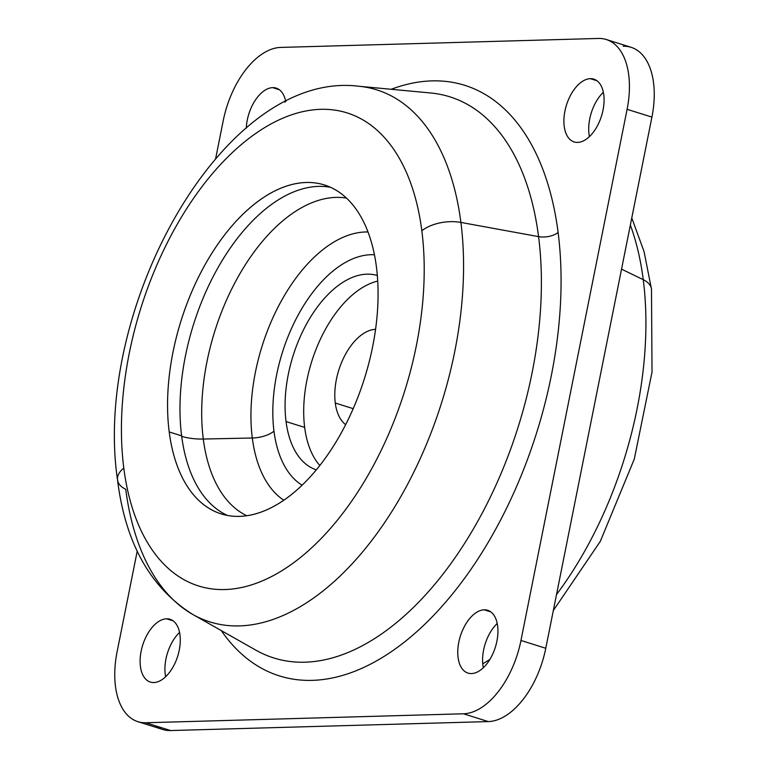 <?xml version="1.0" encoding="UTF-8"?>
<svg xmlns="http://www.w3.org/2000/svg" width="769" height="769" viewBox="0 0 769 769"><rect width="100%" height="100%" fill="white"/><g stroke="black" fill="none" stroke-linecap="round" stroke-linejoin="round"><path stroke-width="1.15" d="M353.192 408.656L335.274 403.033A50.927 28.405 107.4 0 1 375.57 329.343A50.927 28.405 -72.6 0 0 335.274 403.033A50.927 28.405 -72.6 0 0 345.646 424.661A50.927 28.405 107.4 0 1 335.274 403.033L353.192 408.656M304.668 427.41A101.854 56.81 107.4 0 1 377.714 281.079A101.854 56.81 -72.6 0 0 304.668 427.41A101.854 56.81 -72.6 0 0 319.817 465.485A101.854 56.81 107.4 0 1 304.668 427.41L286.049 421.566A101.854 56.81 -72.6 0 0 316.309 469.849A101.854 56.81 107.4 0 1 286.049 421.566L304.668 427.41M181.619 435.84A172.371 96.144 -72.6 0 0 227.509 515.461A172.371 96.144 107.4 0 1 181.619 435.84L169.209 431.947L181.619 435.84A172.371 96.144 107.4 0 1 221.385 261.864A172.371 96.144 107.4 0 1 330.535 187.3A172.371 96.144 -72.6 0 0 221.385 261.864A172.371 96.144 -72.6 0 0 181.619 435.84M376.426 266.93A172.371 96.144 107.4 0 1 333.784 445.578A172.371 96.144 107.4 0 1 221.184 513.894A172.371 96.144 107.4 0 1 169.209 431.947A172.371 96.144 -72.6 0 0 291.403 494.582A172.371 96.144 -72.6 0 0 376.426 266.93A172.371 96.144 -72.6 0 0 254.222 204.285A172.371 96.144 -72.6 0 0 169.209 431.947A172.371 96.144 107.4 0 1 211.84 253.289A172.371 96.144 107.4 0 1 324.451 184.973A172.371 96.144 107.4 0 1 376.426 266.93M123.799 468.11A247.935 138.285 107.4 0 1 246.08 140.66A247.935 138.285 107.4 0 1 421.835 230.758A247.935 138.285 107.4 0 1 299.554 558.207A247.935 138.285 107.4 0 1 123.799 468.11A31.337 16.562 172.7 0 0 117.522 479.885A31.337 16.562 172.7 0 0 125.751 489.324A278.801 155.501 -72.6 0 0 192.827 614.479A278.801 155.501 -72.6 0 0 383.529 524.208A278.801 155.501 -72.6 0 0 460.9 222.424A31.337 16.562 172.7 0 0 421.835 230.758A247.935 138.285 -72.6 0 0 246.08 140.66A247.935 138.285 -72.6 0 0 123.799 468.11A247.935 138.285 -72.6 0 0 299.554 558.207A247.935 138.285 -72.6 0 0 421.835 230.758A31.337 16.562 -7.3 0 1 460.9 222.424A278.801 155.501 107.4 0 1 383.529 524.208A278.801 155.501 107.4 0 1 192.827 614.479C150.378 587.804 125.28 542.933 117.522 479.885A31.337 16.562 -7.3 0 1 123.799 468.11M430.755 92.991A294.056 164.008 107.4 0 1 538.579 236.631A294.056 164.008 -72.6 0 0 430.755 92.991L358.671 86.234A278.801 155.501 107.4 0 1 460.9 222.424A278.801 155.501 -72.6 0 0 358.671 86.234C222.991 69.537 92.213 309.225 117.522 479.885M538.579 236.631L460.9 222.424L538.579 236.631A294.056 164.008 107.4 0 1 456.978 554.93A294.056 164.008 107.4 0 1 255.837 650.141A294.056 164.008 -72.6 0 0 456.978 554.93A294.056 164.008 -72.6 0 0 538.579 236.631A15.668 8.286 172.7 0 0 558.111 232.469A15.668 8.286 -7.3 0 1 538.579 236.631M391.219 89.281A309.484 172.612 107.4 0 1 558.111 232.469A309.484 172.612 107.4 0 1 447.798 599.628A309.484 172.612 107.4 0 1 221.27 630.58A309.484 172.612 -72.6 0 0 447.798 599.628A309.484 172.612 -72.6 0 0 558.111 232.469A309.484 172.612 -72.6 0 0 391.219 89.281M145.793 722.754A74.43 41.516 107.4 0 1 117.08 651.891L137.228 551.075L117.08 651.891A74.43 41.516 -72.6 0 0 137.901 721.687A74.43 41.516 -72.6 0 0 145.793 722.754L463.447 713.786L145.793 722.754L170.612 730.55L145.793 722.754M520.959 640.481A74.43 41.516 107.4 0 1 463.447 713.786A74.43 41.516 -72.6 0 0 520.959 640.481L627.1 109.323L520.959 640.481L545.779 648.277L520.959 640.481M598.388 38.45A74.43 41.516 107.4 0 1 627.1 109.323A74.43 41.516 -72.6 0 0 606.28 39.517A74.43 41.516 -72.6 0 0 598.388 38.45L280.733 47.418L598.388 38.45M223.221 120.723A74.43 41.516 107.4 0 1 280.733 47.418A74.43 41.516 -72.6 0 0 223.221 120.723L215.676 158.462L223.221 120.723M285.77 101.633A32.904 18.35 -72.6 0 0 272.697 87.637A32.904 18.35 -72.6 0 0 246.282 128.106A32.904 18.35 107.4 0 1 272.697 87.637L279.32 89.713L272.697 87.637A32.904 18.35 107.4 0 1 276.186 88.108A32.904 18.35 107.4 0 1 285.77 101.633M153.829 682.545A32.904 18.35 -72.6 0 0 179.254 650.132A32.904 18.35 -72.6 0 0 166.565 618.805A32.904 18.35 -72.6 0 0 141.131 651.208A32.904 18.35 -72.6 0 0 153.829 682.545A32.904 18.35 107.4 0 1 150.34 682.065A32.904 18.35 107.4 0 1 141.823 648.18A32.904 18.35 107.4 0 1 166.565 618.805L173.188 620.881L166.565 618.805A32.904 18.35 107.4 0 1 170.055 619.276A32.904 18.35 107.4 0 1 178.562 653.16A32.904 18.35 107.4 0 1 153.829 682.545M577.615 142.409A32.904 18.35 -72.6 0 0 603.05 109.996A32.904 18.35 -72.6 0 0 590.352 78.669A32.904 18.35 -72.6 0 0 564.927 111.072A32.904 18.35 -72.6 0 0 577.615 142.409A32.904 18.35 107.4 0 1 574.126 141.929A32.904 18.35 107.4 0 1 565.619 108.045A32.904 18.35 107.4 0 1 590.352 78.669L596.975 80.745L590.352 78.669A32.904 18.35 107.4 0 1 593.841 79.14A32.904 18.35 107.4 0 1 602.358 113.024A32.904 18.35 107.4 0 1 577.615 142.409M471.484 673.567A32.904 18.35 -72.6 0 0 496.909 641.163A32.904 18.35 -72.6 0 0 484.22 609.827A32.904 18.35 -72.6 0 0 458.795 642.24A32.904 18.35 -72.6 0 0 471.484 673.567A32.904 18.35 107.4 0 1 467.994 673.096A32.904 18.35 107.4 0 1 459.478 639.212A32.904 18.35 107.4 0 1 484.22 609.827L490.843 611.913L484.22 609.827A32.904 18.35 107.4 0 1 487.709 610.307A32.904 18.35 107.4 0 1 496.216 644.191A32.904 18.35 107.4 0 1 471.484 673.567M606.28 39.517L631.099 47.313A74.43 41.516 107.4 0 1 651.92 117.109L627.1 109.323L651.92 117.109L545.779 648.277A74.43 41.516 107.4 0 1 488.267 721.582L463.447 713.786L488.267 721.582L170.612 730.55A74.43 41.516 107.4 0 1 162.72 729.483L137.901 721.687M285.693 101.248A32.904 18.35 -72.6 0 0 284.818 102.114A32.904 18.35 107.4 0 1 285.693 101.248M179.562 632.416A32.904 18.35 -72.6 0 0 165.652 676.72A32.904 18.35 107.4 0 1 179.562 632.416M603.348 92.28A32.904 18.35 -72.6 0 0 589.439 136.584A32.904 18.35 107.4 0 1 603.348 92.28M497.216 623.448A32.904 18.35 -72.6 0 0 483.307 667.752A32.904 18.35 107.4 0 1 497.216 623.448M155.626 725.849A74.43 41.516 -72.6 0 0 170.612 730.55L488.267 721.582A74.43 41.516 -72.6 0 0 545.779 648.277L651.92 117.109A74.43 41.516 -72.6 0 0 623.207 46.246M643.249 279.676A278.801 155.501 107.4 0 1 556.516 594.543A278.801 155.501 -72.6 0 0 643.249 279.676L621.535 269.14L643.249 279.676A31.337 16.562 -7.3 0 1 651.478 289.115A31.337 16.562 172.7 0 0 643.249 279.676A278.801 155.501 -72.6 0 0 630.349 225.057A278.801 155.501 107.4 0 1 643.249 279.676M489.92 659.35A278.801 155.501 107.4 0 1 482.74 663.82A278.801 155.501 -72.6 0 0 489.92 659.35M203.285 439.032A166.969 93.126 -72.6 0 0 246.791 515.73A166.969 93.126 107.4 0 1 203.285 439.032A47.015 24.848 -7.3 0 1 181.686 436.359A47.015 24.848 172.7 0 0 203.285 439.032L252.299 438.003A142.371 79.409 -72.6 0 0 283.78 500.225A142.371 79.409 107.4 0 1 252.299 438.003L203.285 439.032A166.969 93.126 107.4 0 1 241.351 271.265A166.969 93.126 107.4 0 1 346.511 198.104A166.969 93.126 -72.6 0 0 241.351 271.265A166.969 93.126 -72.6 0 0 203.285 439.032M368.005 231.978A142.371 79.409 -72.6 0 0 282.05 299.641A142.371 79.409 -72.6 0 0 252.299 438.003A23.503 12.419 172.7 0 0 273.975 431.178A121.944 68.008 -72.6 0 0 302.092 485.201A121.944 68.008 107.4 0 1 273.975 431.178A23.503 12.419 -7.3 0 1 252.299 438.003A142.371 79.409 107.4 0 1 282.05 299.641A142.371 79.409 107.4 0 1 368.005 231.978M374.445 254.77A121.944 68.008 -72.6 0 0 300.025 311.676A121.944 68.008 -72.6 0 0 273.975 431.178A121.944 68.008 107.4 0 1 300.025 311.676A121.944 68.008 107.4 0 1 374.445 254.77M377.329 275.494A101.854 56.81 -72.6 0 0 311.032 316.338A101.854 56.81 -72.6 0 0 286.049 421.566A101.854 56.81 107.4 0 1 311.032 316.338A101.854 56.81 107.4 0 1 377.329 275.494M255.837 650.141L192.827 614.479M483.23 667.367L484.182 666.886M553.324 610.538L600.272 541.424L634.29 459.074L652.025 372.013L651.478 289.115L644.047 251.569L631.772 217.925"/></g></svg>
